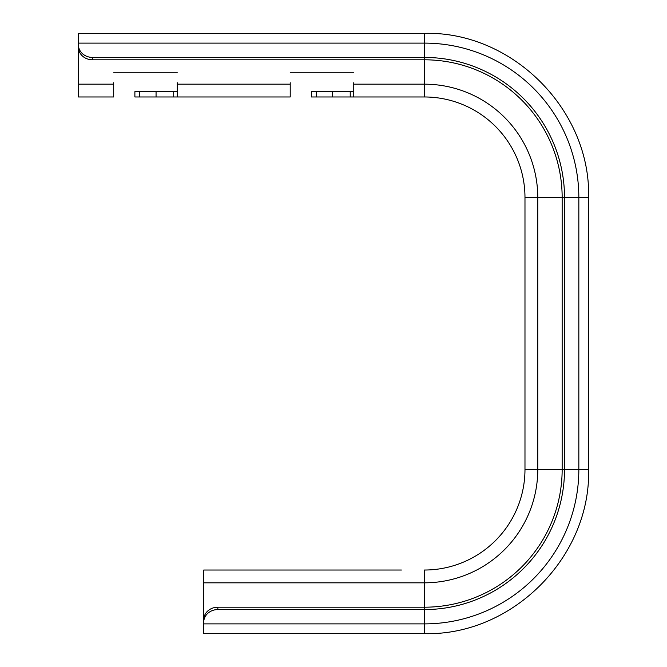 <?xml version="1.0" encoding="UTF-8"?>
<svg xmlns="http://www.w3.org/2000/svg" width="667" height="667" viewBox="0 0 667 667"><rect width="100%" height="100%" fill="white"/><g stroke="black" fill="none" stroke-linecap="round" stroke-linejoin="round"><path stroke-width="1" d="M290.22 570.027L203.727 570.027L203.727 621.519M401.417 570.027L203.727 570.027M353.76 82.716L353.76 96.973L424.37 96.973A100.617 100.617 0 0 1 524.979 197.582L537.777 197.582L537.777 469.418L524.979 469.418L524.979 197.582L524.979 469.418A100.617 100.617 0 0 1 424.37 570.027L424.37 607.203L217.842 607.203L217.842 609.571A14.124 12.631 180 0 0 203.727 622.203L203.727 619.835A14.124 12.631 0 0 1 217.842 607.203M177.247 91.671L134.884 91.671L134.884 96.973L290.22 96.973L290.22 82.716M177.247 82.716L177.247 96.973M78.398 45.481L78.398 96.973L113.698 96.973L113.698 82.716M424.37 633.65L203.727 633.65L424.37 633.65C512.114 635.918 590.862 557.187 588.602 469.418L578.839 469.418A154.477 154.477 0 0 1 424.37 623.887L424.37 633.65C512.114 635.918 590.862 557.187 588.602 469.418L588.602 197.582C590.862 109.83 512.139 31.091 424.37 33.35L424.37 43.113A154.477 154.477 0 0 1 578.839 197.582L588.602 197.582C590.862 109.83 512.139 31.091 424.37 33.35L78.398 33.35L78.398 44.797A14.124 12.631 0 0 0 92.521 57.429L424.37 57.429A140.153 140.153 0 0 1 564.524 197.582L564.524 469.418A140.153 140.153 0 0 1 424.37 609.571L217.842 609.571M92.521 57.429L92.521 59.797A14.124 12.631 180 0 1 78.398 47.165L78.398 43.113L424.37 43.113L424.37 59.797A137.786 137.786 0 0 1 562.156 197.582L562.156 469.418A137.786 137.786 0 0 1 424.37 607.203L424.37 623.887L203.727 623.887L203.727 622.203M92.521 59.797L424.37 59.797L424.37 84.175A113.407 113.407 0 0 1 537.777 197.582L578.839 197.582L578.839 469.418L537.777 469.418A113.407 113.407 0 0 1 424.37 582.825L203.727 582.825M203.727 633.65L203.727 623.887M353.76 91.671L311.397 91.671L311.397 96.973L353.76 96.973M353.76 72.261L290.22 72.261L353.76 72.261M177.247 72.261L113.698 72.261L177.247 72.261M362.59 570.027L309.63 570.027M156.061 91.671L156.061 96.973M332.583 91.671L332.583 96.973M177.247 84.175L290.22 84.175M78.398 84.175L113.698 84.175M424.37 96.973L424.37 84.175L353.76 84.175M173.72 91.671L173.72 96.973M139.77 91.671L139.77 96.973M350.233 91.671L350.233 96.973M316.283 91.671L316.283 96.973M588.602 197.582L588.602 469.418"/></g></svg>
